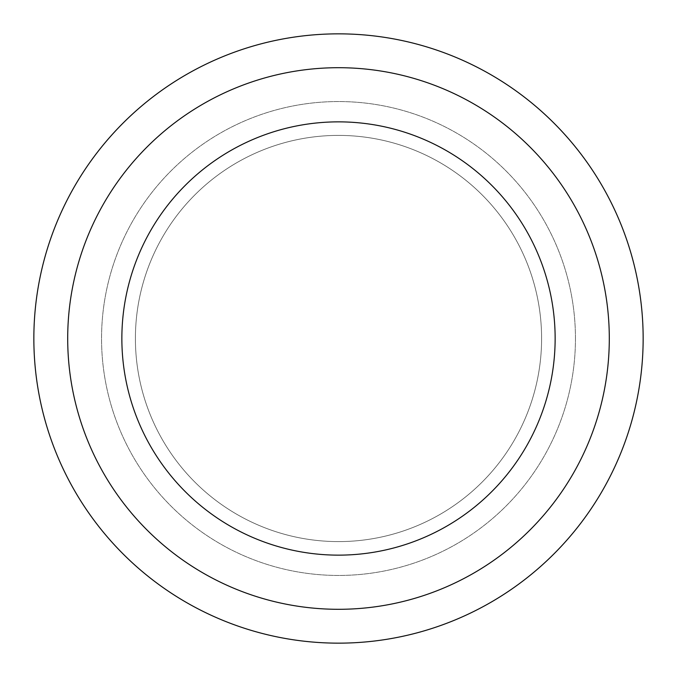 <?xml version="1.0" encoding="UTF-8"?>
<svg xmlns="http://www.w3.org/2000/svg" width="677" height="677" viewBox="0 0 677 677"><rect width="100%" height="100%" fill="white"/><g stroke="black" fill="none" stroke-linecap="round" stroke-linejoin="round"><path stroke-width="0.51" stroke-dasharray="3.38 2.54" d="M643.15 338.5A304.65 304.65 0 0 0 338.5 33.85A304.65 304.65 0 0 0 33.85 338.5A304.65 304.65 0 0 0 338.5 643.15A304.65 304.65 0 0 0 643.15 338.5M67.7 338.5A270.8 270.8 0 0 0 338.5 609.3A270.8 270.8 0 0 0 609.3 338.5A270.8 270.8 0 0 0 338.5 67.7A270.8 270.8 0 0 0 67.7 338.5A270.8 270.8 0 0 1 338.5 67.7A270.8 270.8 0 0 1 609.3 338.5A270.8 270.8 0 0 1 338.5 609.3A270.8 270.8 0 0 1 67.7 338.5A270.8 270.8 0 0 0 338.5 609.3A270.8 270.8 0 0 0 609.3 338.5M575.45 338.5A236.95 236.95 0 0 1 338.5 575.45A236.95 236.95 0 0 1 101.55 338.5A236.95 236.95 0 0 1 338.5 101.55A236.95 236.95 0 0 1 575.45 338.5A236.95 236.95 0 0 1 338.5 575.45A236.95 236.95 0 0 1 101.55 338.5A236.95 236.95 0 0 1 338.5 101.55A236.95 236.95 0 0 1 575.45 338.5M541.6 338.5A203.1 203.1 0 0 1 338.5 541.6A203.1 203.1 0 0 1 135.4 338.5A203.1 203.1 0 0 1 338.5 135.4A203.1 203.1 0 0 1 541.6 338.5A203.1 203.1 0 0 1 338.5 541.6A203.1 203.1 0 0 1 135.4 338.5A203.1 203.1 0 0 1 338.5 135.4A203.1 203.1 0 0 1 541.6 338.5"/><path stroke-width="1.02" d="M33.85 338.5A304.65 304.65 0 0 0 338.5 643.15A304.65 304.65 0 0 0 643.15 338.5A304.65 304.65 0 0 0 338.5 33.85A304.65 304.65 0 0 0 33.85 338.5M555.14 338.5A216.64 216.64 0 0 0 338.5 121.86A216.64 216.64 0 0 0 121.86 338.5A216.64 216.64 0 0 0 338.5 555.14A216.64 216.64 0 0 0 555.14 338.5M67.7 338.5A270.8 270.8 0 0 0 338.5 609.3A270.8 270.8 0 0 0 609.3 338.5A270.8 270.8 0 0 0 338.5 67.7A270.8 270.8 0 0 0 67.7 338.5A270.8 270.8 0 0 0 338.5 609.3A270.8 270.8 0 0 0 609.3 338.5A270.8 270.8 0 0 0 338.5 67.7A270.8 270.8 0 0 0 67.7 338.5"/></g></svg>
